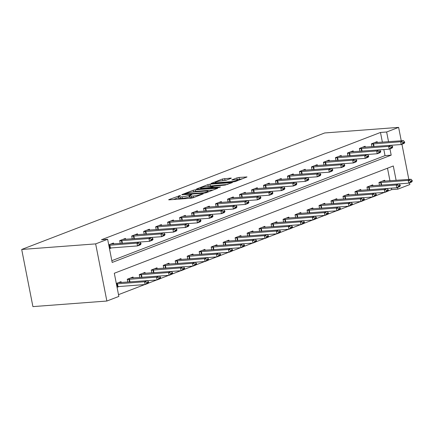 <?xml version="1.0" encoding="UTF-8"?>
<svg xmlns="http://www.w3.org/2000/svg" width="434" height="434" viewBox="0 0 434 434"><rect width="100%" height="100%" fill="white"/><g stroke="black" fill="none" stroke-linecap="round" stroke-linejoin="round"><path stroke-width="0.65" d="M180.49 195.403L168.983 199.569L168.663 199.776L169.255 199.835L191.031 198.197L193.179 197.741L203.183 193.895L200.193 194.524A4.996 0.722 -11.1 0 1 193.309 195.973L191.497 196.108A4.996 0.722 -11.1 0 1 189.604 195.913A4.996 0.722 -11.1 0 1 190.634 195.246L191.741 194.557L188.942 195.371A4.996 0.722 -11.1 0 1 182.058 196.819L180.246 196.96A4.996 0.722 -11.1 0 1 178.352 196.759A4.996 0.722 -11.1 0 1 179.383 196.092L180.49 195.403M231.013 178.352L231.338 178.141L230.747 178.081L222.485 178.992L211.06 183.474L233.427 181.895L235.575 181.439L247.006 176.958L239.031 177.457L236.883 177.907L231.81 179.947L236.058 179.73A4.177 0.602 -11.1 0 1 237.642 179.893A4.177 0.602 -11.1 0 1 235.396 180.891A4.177 0.602 -11.1 0 1 231.024 181.667L216.685 182.747A4.177 0.602 -11.1 0 1 215.107 182.584A4.177 0.602 -11.1 0 1 217.353 181.586A4.177 0.602 -11.1 0 1 221.72 180.81L226.26 180.181L231.013 178.352M382.392 142.238L380.477 132.462L386.64 131.996L398.624 127.384L324.67 132.967L21.7 249.463L32.913 306.616L106.867 301.033L118.851 296.427L114.305 273.257L393.307 165.978L396.134 180.387M380.477 132.462L101.475 239.742L107.637 239.275L95.654 243.886L21.7 249.463M195.371 189.794L193.217 190.249L182.112 194.519L181.792 194.73L182.383 194.79L204.159 193.146L206.307 192.696L217.738 188.215L195.371 189.794L195.669 191.34L192.897 192.034M196.748 188.893L207.853 184.624L210.002 184.168L232.369 182.589L225.143 185.079L214.163 186.197L210.685 187.618L220.472 186.983L219.154 187.493L197.014 189.164L196.423 189.099L196.748 188.893L196.803 189.175M111.836 260.677L385.023 155.627L383.83 149.54M109.487 248.704L111.679 247.863M113.654 244L113.464 243.024L108.733 244.841M120.256 243.501L119.692 240.626L125.448 238.412L125.638 239.394M132.245 238.895L131.681 236.02L137.432 233.807L137.621 234.783M144.229 234.289L143.665 231.409L149.415 229.195L149.605 230.177M156.213 229.678L155.649 226.803L161.399 224.59L161.594 225.566M168.197 225.072L167.632 222.192L173.383 219.984L173.578 220.96M180.181 220.461L179.616 217.586L185.367 215.373L185.562 216.354M192.164 215.855L191.6 212.975L197.356 210.767L197.546 211.743M204.148 211.244L203.584 208.369L209.34 206.155L209.53 207.137M216.132 206.638L215.568 203.758L221.324 201.55L221.514 202.526M228.121 202.027L227.557 199.152L233.308 196.938L233.497 197.92M240.105 197.421L239.541 194.546L245.291 192.333L245.481 193.309M252.089 192.81L251.525 189.935L257.275 187.721L257.471 188.703M264.073 188.204L263.509 185.329L269.259 183.115L269.454 184.092M276.057 183.593L275.492 180.718L281.243 178.504L281.438 179.486M288.04 178.987L287.476 176.112L293.232 173.898L293.422 174.875M300.024 174.381L299.46 171.501L305.216 169.293L305.406 170.269M312.013 169.77L311.449 166.895L317.2 164.681L317.39 165.658M323.997 165.164L323.433 162.283L329.184 160.075L329.373 161.052M335.981 160.553L335.417 157.678L341.167 155.464L341.363 156.446M347.965 155.947L347.401 153.066L353.151 150.858L353.347 151.835M359.949 151.336L359.385 148.461L365.135 146.247L365.33 147.229M371.933 146.73L371.368 143.855L377.124 141.641L377.314 142.618M118.504 294.653L144.782 284.552M148.07 283.288L156.766 279.941M160.054 278.677L168.75 275.335M172.043 274.071L180.739 270.724M184.027 269.46L192.723 266.118M196.011 264.854L204.707 261.507M207.994 260.243L216.691 256.901M219.978 255.637L228.675 252.29M231.962 251.026L240.658 247.684M243.946 246.42L252.642 243.073M255.935 241.809L264.632 238.467M267.919 237.203L276.615 233.861M279.903 232.591L288.599 229.25M291.887 227.986L300.583 224.644M303.871 223.38L312.567 220.033M315.854 218.769L324.551 215.427M327.838 214.163L336.534 210.816M339.822 209.551L348.518 206.21M351.811 204.946L360.508 201.598M363.795 200.334L372.491 196.993M375.779 195.729L384.475 192.381M387.763 191.117L391.69 189.609L391.403 188.155M389.971 180.848L387.491 168.213M117.066 287.319L119.258 286.478M121.232 282.615L121.037 281.639L116.307 283.456M127.835 282.116L127.27 279.241L133.021 277.028L133.216 278.01M139.819 277.51L139.254 274.635L145.005 272.422L145.2 273.398M151.802 272.899L151.238 270.024L156.994 267.811L157.184 268.792M163.786 268.293L163.222 265.418L168.978 263.205L169.168 264.181M175.77 263.682L175.206 260.807L180.962 258.593L181.152 259.575M187.759 259.076L187.195 256.201L192.946 253.988L193.135 254.964M199.743 254.47L199.179 251.59L204.929 249.382L205.119 250.358M211.727 249.859L211.163 246.984L216.913 244.771L217.108 245.747M223.711 245.253L223.147 242.373L228.897 240.165L229.092 241.141M235.695 240.642L235.13 237.767L240.881 235.553L241.076 236.535M247.678 236.036L247.114 233.156L252.87 230.948L253.06 231.924M259.662 231.425L259.098 228.55L264.854 226.336L265.044 227.318M271.646 226.819L271.082 223.944L276.838 221.731L277.028 222.707M283.635 222.208L283.071 219.333L288.822 217.119L289.011 218.101M295.619 217.602L295.055 214.727L300.805 212.514L300.995 213.49M307.603 212.991L307.039 210.116L312.789 207.902L312.985 208.884M319.587 208.385L319.023 205.51L324.773 203.296L324.968 204.273M331.571 203.779L331.006 200.899L336.757 198.691L336.952 199.667M343.554 199.168L342.99 196.293L348.746 194.079L348.936 195.056M355.538 194.562L354.974 191.682L360.73 189.474L360.92 190.45M367.527 189.951L366.963 187.076L372.714 184.862L372.904 185.844M379.511 185.345L378.947 182.464L384.698 180.256L384.887 181.233M409.506 182.86L409.837 184.537L397.853 189.143L397.522 187.466M391.69 189.609L397.853 189.143M408.833 179.426L401.933 144.245M401.26 140.811L398.624 127.384M107.637 239.275L112.184 262.445L391.186 155.166L389.949 148.851M388.555 141.772L386.64 131.996M95.654 243.886L106.867 301.033M385.023 155.627L391.186 155.166M178.352 196.759L178.656 198.305A4.996 0.722 -11.1 0 0 180.544 198.501L180.246 196.96M189.761 196.716L189.246 196.917A4.996 0.722 -11.1 0 1 182.361 198.365L180.544 198.501M189.604 195.913L189.908 197.459A4.996 0.722 -11.1 0 0 191.795 197.654L191.497 196.108M193.808 197.503A4.996 0.722 -11.1 0 1 193.613 197.519L191.795 197.654M178.51 197.568L173.416 199.526M213.284 190.011L195.669 191.34M184.841 193.993L204.143 192.739L207.018 191.899A4.996 0.722 -11.1 0 0 208.049 191.231A4.996 0.722 -11.1 0 0 206.155 191.031L193.087 192.018A4.996 0.722 -11.1 0 0 186.208 193.466L184.841 193.993M207.533 186.403L208.152 186.164L207.853 184.624M227.921 184.385L208.152 186.164M207.148 186.436A4.177 0.602 -11.1 0 0 202.776 187.211A4.177 0.602 -11.1 0 0 200.53 188.204A4.177 0.602 -11.1 0 0 202.114 188.372L209.318 187.537L212.79 186.115L207.148 186.436M242.552 178.759L236.53 179.703M226.884 179.942L222.165 180.777M116.941 286.7L145.108 284.525L144.56 281.747L147.441 280.641L118.395 282.653M147.202 282.968L148.64 282.415L148.547 281.954L147.11 282.507L147.202 282.968L145.108 284.525L147.983 283.418L148.64 282.415M116.399 283.923L144.56 281.747L147.11 282.507M160.623 277.809L160.531 277.342L159.094 277.896L159.186 278.362L160.623 277.809L159.967 278.812L157.092 279.919L147.446 280.646L148.547 281.954M141.066 243.799L140.974 243.338L139.536 243.892L139.629 244.353L141.066 243.799L140.41 244.803L137.535 245.91L109.368 248.085M139.629 244.353L137.535 245.91L136.987 243.132L108.82 245.308M110.822 244.038L139.862 242.026L136.987 243.132L139.536 243.892M140.974 243.338L139.862 242.026L149.518 241.304L148.971 238.521L119.735 240.843M159.186 278.362L157.092 279.919L156.549 277.136L159.424 276.029L130.379 278.048M127.314 279.458L156.549 277.136L159.094 277.896M159.424 276.029L160.531 277.342M159.43 276.035L169.076 275.308L168.533 272.53L171.408 271.424L142.363 273.436M171.17 273.751L172.607 273.198L172.52 272.736L171.083 273.29L171.17 273.751L169.076 275.308L171.951 274.201L172.607 273.198M139.298 274.852L168.533 272.53L171.083 273.29M171.408 271.424L172.52 272.736M171.414 271.429L181.059 270.702L180.517 267.919L183.392 266.812L154.347 268.83M183.153 269.145L184.591 268.592L184.504 268.131L183.067 268.684L183.153 269.145L181.059 270.702L183.94 269.595L184.591 268.592M151.282 270.241L180.517 267.919L183.067 268.684M183.392 266.812L184.504 268.131M152.958 238.733L151.52 239.286L151.612 239.747L153.05 239.194L151.846 237.414L122.806 239.432M151.52 239.286L148.971 238.521L151.846 237.414L161.502 236.693L160.954 233.915L131.719 236.237M153.05 239.194L152.394 240.197L149.518 241.304L151.612 239.747M164.942 234.121L163.504 234.675L163.596 235.136L165.034 234.588L163.83 232.808L134.79 234.821M163.504 234.675L160.954 233.915L163.83 232.808L173.486 232.087L172.938 229.304L143.708 231.631M165.034 234.588L164.377 235.586L161.502 236.693L163.596 235.136M176.926 229.515L175.488 230.069L175.58 230.53L177.018 229.977L175.819 228.197L146.773 230.215M175.488 230.069L172.938 229.304L175.819 228.197L185.47 227.476L184.922 224.698L155.692 227.02M177.018 229.977L176.361 230.98L173.486 232.087L175.58 230.53M183.398 266.818L193.049 266.091L192.501 263.313L195.376 262.207L166.336 264.219M195.143 264.534L196.58 263.986L196.488 263.519L195.05 264.073L195.143 264.534L193.049 266.091L195.924 264.984L196.58 263.986M163.265 265.635L192.501 263.313L195.05 264.073M208.564 259.375L208.472 258.914L207.034 259.467L207.126 259.928L208.564 259.375L207.908 260.378L205.032 261.485L195.381 262.212L196.488 263.519M188.909 224.904L187.472 225.458L187.564 225.924L189.002 225.371L187.803 223.591L158.757 225.604M187.472 225.458L184.922 224.698L187.803 223.591L197.454 222.87L196.911 220.087L167.676 222.414M189.002 225.371L188.345 226.369L185.47 227.476L187.564 225.924M207.126 259.928L205.032 261.485L204.485 258.702L207.36 257.595L178.32 259.613M175.249 261.029L204.485 258.702L207.034 259.467M220.548 254.769L220.456 254.302L219.018 254.856L219.11 255.322L220.548 254.769L219.892 255.767L217.016 256.874L207.365 257.601L208.472 258.914M219.11 255.322L217.016 256.874L216.468 254.096L219.344 252.989L190.304 255.002M187.233 256.418L216.468 254.096L219.018 254.856M219.344 252.989L220.456 254.302M219.349 252.995L229 252.268L228.452 249.485L231.333 248.384L202.287 250.396M231.094 250.711L232.532 250.158L232.44 249.696L231.002 250.25L231.094 250.711L229 252.268L231.875 251.161L232.532 250.158M199.222 251.812L228.452 249.485L231.002 250.25M244.516 245.552L244.423 245.085L242.986 245.639L243.078 246.105L244.516 245.552L243.859 246.555L240.984 247.657L231.333 248.389L232.44 249.696M243.078 246.105L240.984 247.657L240.436 244.879L243.317 243.772L214.271 245.785M211.206 247.201L240.436 244.879L242.986 245.639M256.499 240.941L256.413 240.479L254.97 241.033L255.062 241.494L256.499 240.941L255.843 241.944L252.968 243.051L243.322 243.778L244.423 245.085M255.062 241.494L252.968 243.051L252.425 240.268L255.3 239.167L226.255 241.179M223.19 242.595L252.425 240.268L254.97 241.033M268.483 236.335L268.396 235.868L266.959 236.422L267.046 236.888L268.483 236.335L267.827 237.338L264.952 238.445L255.306 239.172L256.413 240.479M200.899 220.298L199.456 220.852L199.548 221.313L200.985 220.76L199.786 218.986L170.741 220.998M199.456 220.852L196.911 220.087L199.786 218.986M200.985 220.76L200.329 221.763L197.454 222.87L199.548 221.313M212.969 216.154L212.882 215.687L211.445 216.24L211.532 216.707L212.969 216.154L212.313 217.157L209.438 218.259L208.895 215.481L179.66 217.803M211.532 216.707L209.438 218.259L199.792 218.991M182.725 216.387L211.77 214.374L208.895 215.481L211.445 216.24M212.882 215.687L211.77 214.374L221.421 213.653L220.879 210.87L191.644 213.197M224.866 211.081L223.429 211.635L223.515 212.096L224.958 211.542L223.754 209.768L194.709 211.781M223.429 211.635L220.879 210.87L223.754 209.768M224.958 211.542L224.302 212.546L221.421 213.653L223.515 212.096M236.942 206.937L236.85 206.47L235.412 207.023L235.505 207.49L236.942 206.937L236.286 207.94L233.411 209.047L232.863 206.264L203.627 208.586M235.505 207.49L233.411 209.047L223.76 209.774M206.698 207.175L235.738 205.157L232.863 206.264L235.412 207.023M236.85 206.47L235.738 205.157M248.926 202.325L248.834 201.864L247.396 202.418L247.488 202.879L248.926 202.325L248.27 203.329L245.394 204.436L244.847 201.658L215.611 203.98M247.488 202.879L245.394 204.436L235.743 205.163M218.682 202.564L247.722 200.551L244.847 201.658L247.396 202.418M248.834 201.864L247.722 200.551L257.378 199.83L256.83 197.047L227.595 199.369M267.046 236.888L264.952 238.445L264.409 235.662L267.284 234.555L238.239 236.568M235.174 237.984L264.409 235.662L266.959 236.422M280.472 231.723L280.38 231.262L278.943 231.816L279.029 232.277L280.472 231.723L279.816 232.727L276.935 233.834L267.29 234.561L268.396 235.868M260.818 197.253L259.38 197.806L259.472 198.273L260.91 197.72L259.706 195.94L230.666 197.958M259.38 197.806L256.83 197.047L259.706 195.94M260.91 197.72L260.254 198.723L257.378 199.83L259.472 198.273M279.029 232.277L276.935 233.834L276.393 231.056L279.268 229.949L250.223 231.962M247.158 233.378L276.393 231.056L278.943 231.816M279.268 229.949L280.38 231.262M272.894 193.108L272.802 192.647L271.364 193.201L271.456 193.662L272.894 193.108L272.237 194.112L269.362 195.219L268.814 192.441L239.584 194.763M271.456 193.662L269.362 195.219L259.711 195.946M242.649 193.347L271.695 191.334L268.814 192.441L271.364 193.201M272.802 192.647L271.695 191.334M279.274 229.955L288.925 229.228L288.377 226.445L291.252 225.338L262.212 227.356M291.019 227.671L292.456 227.118L292.364 226.651L290.926 227.204L291.019 227.671L288.925 229.228L291.8 228.121L292.456 227.118M259.141 228.767L288.377 226.445L290.926 227.204M291.252 225.338L292.364 226.651M284.878 188.502L284.785 188.041L283.348 188.589L283.44 189.056L284.878 188.502L284.221 189.506L281.346 190.613L280.803 187.83L251.568 190.152M283.44 189.056L281.346 190.613L271.7 191.34M254.633 188.741L283.679 186.723L280.803 187.83L283.348 188.589M284.785 188.041L283.679 186.723L293.33 186.002L292.787 183.224L263.552 185.546M291.257 225.344L300.908 224.617L300.361 221.839L303.236 220.732L274.196 222.745M303.003 223.06L304.44 222.506L304.348 222.045L302.91 222.599L303.003 223.06L300.908 224.617L303.784 223.51L304.44 222.506M271.125 224.161L300.361 221.839L302.91 222.599M316.424 217.901L316.332 217.439L314.894 217.987L314.986 218.454L316.424 217.901L315.768 218.904L312.892 220.011L303.241 220.738L304.348 222.045M296.775 183.43L295.332 183.983L295.424 184.445L296.861 183.897L295.662 182.117L266.617 184.13M295.332 183.983L292.787 183.224L295.662 182.117L305.314 181.396L304.771 178.613L275.536 180.94M296.861 183.897L296.205 184.895L293.33 186.002L295.424 184.445M314.986 218.454L312.892 220.011L312.344 217.228L315.22 216.121L286.18 218.139M283.109 219.55L312.344 217.228L314.894 217.987M328.408 213.289L328.316 212.828L326.878 213.382L326.97 213.843L328.408 213.289L327.751 214.293L324.876 215.4L315.225 216.127L316.332 217.439M308.758 178.824L307.321 179.378L307.408 179.839L308.845 179.285L307.646 177.506L278.601 179.524M307.321 179.378L304.771 178.613L307.646 177.506L317.297 176.784L316.755 174.007L287.52 176.329M308.845 179.285L308.194 180.289L305.314 181.396L307.408 179.839M326.97 213.843L324.876 215.4L324.328 212.622L327.209 211.515L298.163 213.528M295.098 214.944L324.328 212.622L326.878 213.382M340.392 208.683L340.299 208.222L338.862 208.776L338.954 209.237L340.392 208.683L339.735 209.687L336.86 210.794L327.214 211.521L328.316 212.828M320.742 174.213L319.305 174.766L319.397 175.233L320.834 174.68L319.63 172.9L290.585 174.913M319.305 174.766L316.755 174.007L319.63 172.9L329.287 172.179L328.739 169.396L299.503 171.723M320.834 174.68L320.178 175.678L317.297 176.784L319.397 175.233M338.954 209.237L336.86 210.794L336.317 208.011L339.193 206.904L310.147 208.922M307.082 210.338L336.317 208.011L338.862 208.776M352.375 204.078L352.289 203.611L350.846 204.164L350.938 204.631L352.375 204.078L351.719 205.076L348.844 206.183L339.198 206.909L340.299 208.222M350.938 204.631L348.844 206.183L348.301 203.405L351.177 202.298L322.131 204.311M319.066 205.727L348.301 203.405L350.846 204.164M364.359 199.466L364.272 199.005L362.835 199.559L362.922 200.02L364.359 199.466L363.708 200.47L360.828 201.577L351.182 202.304L352.289 203.611M362.922 200.02L360.828 201.577L360.285 198.794L363.16 197.687L334.115 199.705M331.05 201.121L360.285 198.794L362.835 199.559M363.16 197.687L364.272 199.005M363.166 197.698L372.811 196.965L372.269 194.188L375.144 193.081L346.099 195.094M374.911 195.414L376.349 194.861L376.256 194.394L374.819 194.947L374.911 195.414L372.811 196.965L375.692 195.864L376.349 194.861M343.034 196.51L372.269 194.188L374.819 194.947M388.332 190.249L388.24 189.788L386.803 190.342L386.895 190.803L388.332 190.249L387.676 191.253L384.801 192.36L375.15 193.087L376.256 194.394M386.895 190.803L384.801 192.36L384.253 189.577L387.128 188.475L358.088 190.488M355.017 191.904L384.253 189.577L386.803 190.342M387.128 188.475L388.24 189.788M387.133 188.481L396.784 187.748L396.237 184.971L399.112 183.864L370.072 185.877M398.879 186.197L400.316 185.643L400.224 185.177L398.786 185.73L398.879 186.197L396.784 187.748L399.66 186.647L400.316 185.643M367.001 187.293L396.237 184.971L398.786 185.73M399.112 183.864L400.224 185.177M399.117 183.87L408.768 183.143L408.22 180.365L411.101 179.258L382.056 181.271M410.862 181.586L412.3 181.032L412.208 180.571L410.77 181.124L410.862 181.586L408.768 183.143L411.644 182.036L412.3 181.032M378.99 182.687L408.22 180.365L410.77 181.124M411.101 179.258L412.208 180.571M332.726 169.607L331.288 170.161L331.381 170.622L332.818 170.068L331.614 168.294L302.574 170.307M331.288 170.161L328.739 169.396L331.614 168.294M332.818 170.068L332.162 171.072L329.287 172.179L331.381 170.622M344.802 165.463L344.71 164.996L343.272 165.549L343.365 166.016L344.802 165.463L344.146 166.466L341.27 167.567L340.723 164.79L311.487 167.112M343.365 166.016L341.27 167.567L331.619 168.3M314.558 165.696L343.598 163.683L340.723 164.79L343.272 165.549M344.71 164.996L343.598 163.683M356.786 160.851L356.694 160.39L355.256 160.943L355.348 161.405L356.786 160.851L356.13 161.855L353.254 162.962L352.706 160.179L323.476 162.506M355.348 161.405L353.254 162.962L343.603 163.689M326.542 161.09L355.587 159.077L352.706 160.179L355.256 160.943M356.694 160.39L355.587 159.077L365.238 158.35L364.69 155.573L335.46 157.895M368.678 155.779L367.24 156.332L367.332 156.799L368.77 156.245L367.571 154.466L338.525 156.479M367.24 156.332L364.69 155.573L367.571 154.466L377.222 153.744L376.679 150.967L347.444 153.289M368.77 156.245L368.113 157.249L365.238 158.35L367.332 156.799M380.667 151.173L379.224 151.726L379.316 152.188L380.754 151.634L379.555 149.86L350.509 151.873M379.224 151.726L376.679 150.967L379.555 149.86L389.206 149.139L388.663 146.356L359.428 148.678M380.754 151.634L380.097 152.638L377.222 153.744L379.316 152.188M392.651 146.562L391.213 147.115L391.3 147.582L392.737 147.028L391.539 145.249L362.493 147.267M391.213 147.115L388.663 146.356L391.539 145.249L401.19 144.527L400.647 141.75L371.412 144.072M392.737 147.028L392.081 148.032L389.206 149.139L391.3 147.582M404.634 141.956L403.197 142.509L403.284 142.97L404.727 142.417L403.522 140.643L374.477 142.656M403.197 142.509L400.647 141.75L403.522 140.643M404.727 142.417L404.07 143.421L401.19 144.527L403.284 142.97M179.079 196.217L178.982 195.723M201.582 194.513L201.484 194.025M190.331 195.365L190.233 194.871M182.361 198.365L182.058 196.819M189.246 196.917L188.942 195.371M193.613 197.519L193.309 195.973M200.286 195.007L200.193 194.524M169.038 199.846L168.983 199.569M217.212 188.502L217.146 188.155M182.166 194.801L182.112 194.519M193.521 191.795L193.217 190.249M185.106 194.584L185.03 194.182M204.224 193.141L204.143 192.739M205.738 192.87L205.651 192.425M207.11 192.387L207.018 191.899M210.306 185.714L210.002 184.168M231.848 182.871L231.778 182.524M211.358 188.079L211.277 187.678M202.19 188.774L202.114 188.372M207.246 188.389L207.164 187.987M209.448 188.226L209.318 187.537M212.562 186.81L212.47 186.322M216.767 183.148L216.685 182.747M231.105 182.068L231.024 181.667M232.185 180.018L232.13 179.736M237.186 179.454L236.883 177.907M239.335 178.998L239.031 177.457M246.479 177.246L246.414 176.898M211.434 183.544L211.38 183.267M222.788 180.539L222.485 178.992M224.937 180.088L224.638 178.542M230.812 178.428L230.747 178.081M117.994 286.57L117.446 283.793M117.571 286.619L117.028 283.836M109.449 245.221L109.997 248.004M109.873 245.177L110.415 247.955M129.972 281.959L129.43 279.181M129.554 281.986L129.012 279.23M141.961 277.348L141.413 274.576M141.538 277.38L140.996 274.619M153.945 272.742L153.397 269.964M153.522 272.769L152.98 270.013M121.433 240.615L121.976 243.376M121.856 240.566L122.399 243.344M133.422 236.004L133.96 238.765M133.84 235.96L134.383 238.733M145.406 231.398L145.949 234.159M145.824 231.349L146.367 234.127M165.929 268.131L165.387 265.358M165.506 268.163L164.963 265.402M157.39 226.787L157.933 229.548M157.808 226.743L158.35 229.515M177.913 263.525L177.37 260.747M177.49 263.557L176.947 260.796M189.897 258.914L189.354 256.141M189.474 258.946L188.936 256.185M201.881 254.308L201.338 251.53M201.463 254.34L200.92 251.579M213.864 249.696L213.322 246.924M213.447 249.729L212.904 246.968M225.848 245.091L225.306 242.318M225.43 245.123L224.888 242.362M169.374 222.181L169.916 224.942M169.792 222.132L170.334 224.91M181.358 217.57L181.9 220.331M181.775 217.526L182.323 220.298M193.342 212.964L193.884 215.725M193.759 212.92L194.307 215.693M205.325 208.353L205.868 211.114M205.749 208.309L206.291 211.081M217.315 203.747L217.852 206.508M217.732 203.703L218.275 206.476M237.837 240.479L237.289 237.707M237.414 240.512L236.872 237.751M229.298 199.141L229.836 201.897M229.716 199.092L230.259 201.87M249.821 235.874L249.273 233.101M249.398 235.906L248.856 233.145M241.282 194.53L241.825 197.291M241.7 194.486L242.243 197.258M261.805 231.268L261.263 228.49M261.382 231.295L260.839 228.539M253.266 189.924L253.809 192.68M253.684 189.875L254.226 192.653M273.789 226.656L273.246 223.884M273.366 226.689L272.829 223.928M265.25 185.313L265.792 188.074M265.668 185.269L266.216 188.041M285.773 222.051L285.23 219.273M285.35 222.078L284.812 219.322M277.234 180.707L277.776 183.468M277.651 180.658L278.199 183.436M297.757 217.439L297.214 214.667M297.339 217.472L296.796 214.711M289.218 176.096L289.76 178.857M289.635 176.052L290.183 178.824M309.74 212.834L309.198 210.056M309.323 212.866L308.78 210.105M321.73 208.222L321.182 205.45M321.306 208.255L320.764 205.494M333.713 203.617L333.166 200.839M333.29 203.649L332.748 200.888M345.697 199.005L345.149 196.233M345.274 199.038L344.732 196.276M357.681 194.399L357.139 191.622M357.258 194.432L356.715 191.671M369.665 189.788L369.122 187.016M369.242 189.821L368.705 187.059M381.649 185.182L381.106 182.41M381.231 185.215L380.689 182.454M301.201 171.49L301.744 174.251M301.625 171.441L302.167 174.218M313.191 166.878L313.728 169.64M313.608 166.835L314.151 169.607M325.174 162.273L325.717 165.034M325.592 162.229L326.135 165.001M337.158 157.661L337.701 160.423M337.576 157.618L338.119 160.39M349.142 153.056L349.685 155.817M349.56 153.012L350.102 155.784M361.126 148.45L361.668 151.206M361.544 148.401L362.092 151.178M373.11 143.838L373.652 146.6M373.528 143.795L374.075 146.567M184.71 194.616L184.618 194.139M208.19 191.969L208.049 191.231M210.788 188.123L210.685 187.618M200.665 188.888L200.53 188.204M212.904 186.68L212.79 186.115M215.237 183.262L215.107 182.584M237.778 180.593L237.642 179.893"/></g></svg>
